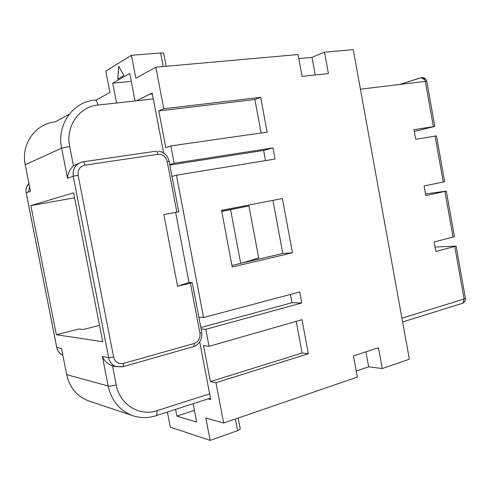 <?xml version="1.0" encoding="UTF-8"?>
<svg xmlns="http://www.w3.org/2000/svg" width="490" height="490" viewBox="0 0 490 490"><rect width="100%" height="100%" fill="white"/><g stroke="black" fill="none" stroke-linecap="round" stroke-linejoin="round"><path stroke-width="0.73" d="M171.996 176.394L176.431 175.206L203.552 317.52L198.86 317.22M356.23 371.034L368.682 366.814L382.261 368.541L409.364 359.231L353.253 49.631L324.502 52.191L328.404 73.574L302.054 76.354L298.049 54.549L155.857 67.21L135.828 78.229L131.43 55.297L160.616 52.969L163.636 53.116L163.734 53.643M167.384 412.029L170.3 427.151L210.124 440.369L205.831 417.939L223.654 423.029L357.345 377.098L353.449 355.893L378.464 347.741L382.261 368.541M131.43 55.297L105.816 71.105L109.938 92.469L95.758 100.266M298.79 58.592L311.989 57.373L324.502 52.191M201.078 328.876L205.794 329.298L301.791 302.979L291.997 302.722L200.82 327.522M169.834 165.081L263.632 150.43L272.973 147.9L174.158 163.256L169.742 164.573M272.936 200.373L282.822 253.465L292.469 252.822L282.387 198.548L221.535 210.333L232.229 266.995L292.469 252.822M272.973 147.9L275.043 159.048L176.431 175.206M263.632 150.43L265.531 160.61M131.296 81.377L112.718 83.178L129.77 73.427L135.05 100.958M116.54 102.998L112.718 83.178M290.454 294.441L291.997 302.722M203.552 317.52L299.745 291.973L301.791 302.979M241.601 263.112L282.822 253.465M368.682 366.814L365.938 351.826M155.857 67.21L163.77 108.737L260.668 97.345L267.13 132.116L170.851 145.916L174.158 163.256M209.04 346.344L302.012 319.694L308.339 353.749L215.968 382.708L210.418 381.581L203.564 345.652L209.04 346.344L205.794 329.298M223.654 423.029L215.968 382.708M221.707 211.239L248.938 205.947L221.743 211.423M230.594 209.702L240.7 263.381L231.935 265.433M240.7 263.381L258.689 257.961L248.938 205.947M311.989 57.373L315.211 74.97M170.851 145.916L165.785 147.643L158.785 110.924L254.898 99.519L260.668 97.345M261.133 132.974L254.898 99.519M158.785 110.924L163.77 108.737M308.339 353.749L302.11 353.021L296.211 321.36M210.418 381.581L302.11 353.021M117.796 79.055L118.752 66.328M123.976 75.503L118.709 66.248L117.747 79.086L123.976 75.503M163.623 152.941L152.188 93.051L149.799 94.221L152.359 93.951M208.005 398.909L210.718 399.564L199.718 341.965M461.837 303.5L462.97 303.145L464.097 299.023L465.439 298.404L456.117 246.066L435.818 251.511L434.109 241.968L454.444 236.695L446.329 191.118L425.798 195.559L424.077 185.961L444.651 181.698L436.492 135.883L415.722 139.307L413.995 129.666L434.808 126.414L414.307 131.412M446.329 191.118L425.504 193.948M456.117 246.066L435.022 247.064M114.323 366.263L112.228 365.816C107.524 363.917 104.248 360.812 102.392 356.493L108.168 386.016L66.683 374.642C69.623 387.443 76.814 396.153 88.261 400.771L90.234 401.433M78.602 163.384L73.451 165.841C69.647 169.485 67.669 173.625 67.522 178.244L73.224 176.241L78.137 175.236C77.61 169.791 79.87 166.422 84.905 165.13L157.976 154.332C162.717 154.16 165.798 156.567 167.213 161.559L169.142 161.455M175.634 212.384L189.011 282.473L177.576 286.24L163.856 214.608L178.746 211.784M193.213 346.804L193.826 346.565L194.144 343.484C198.536 341.714 200.477 338.284 199.963 333.182L190.42 283.165L192.252 282.608L189.011 282.473M190.42 283.165L177.576 286.24M69.311 114.097L55.192 121.894C35.501 123.682 20.727 144.201 25.229 164.732L30.466 191.265L25.229 164.732L61.63 148.139L67.522 178.244M99.519 325.372L83.306 329.47L79.166 328.955L56.338 334.707L30.827 205.616L74.584 197.807M30.827 205.616L73.604 192.815L102.722 341.744L56.338 334.707M175.573 409.383L176.872 416.102L196.637 422.049L193.121 403.717M149.799 94.221L136.349 100.818M194.395 410.357L176.872 416.102M240.125 428.395L240.272 429.16L237.619 430.679L210.124 440.369M61.532 348.562L66.683 374.642L61.532 348.562L56.73 347.422L26.172 192.864L30.466 191.265M73.206 176.161L72.526 176.486M69.519 177.539L67.534 177.944M163.201 66.56L160.616 52.969M155.777 415.79L156.806 415.447L157.1 410.632L209.622 393.831M444.932 191.461L453.072 237.154M402.609 321.961L462.97 303.145C464.765 302.061 465.586 300.48 465.439 298.404L465.384 298.116M401.929 318.2L464.097 299.023L454.745 246.556M360.42 89.192L425.32 81.383L433.374 126.592M435.065 136.085L443.248 182.017M399.558 84.482L421.21 77.641L424.904 79.974M421.21 77.641C423.231 77.304 424.603 78.553 425.32 81.383L426.802 81.487M112.516 365.901L116.228 384.92C119.683 404.666 139.583 416.751 157.1 410.632M73.451 165.841L69.66 146.424C65.329 126.402 79.27 106.593 97.951 105.05L153.315 98.949M83.098 161.816L155.802 151.239C156.745 151.153 157.468 152.182 157.976 154.332M69.66 146.424L61.63 148.139C56.577 124.828 72.918 101.816 94.631 100.113C95.991 99.764 97.1 101.412 97.951 105.05M84.905 165.13C84.378 162.87 83.71 161.774 82.89 161.847C75.705 163.666 72.483 168.468 73.224 176.241L108.676 357.712L113.6 357.002L78.137 175.236M176.865 212.152L167.213 161.559M199.963 333.182L201.77 332.483C202.333 339.288 199.687 343.986 193.826 346.565L122.702 366.765M122.812 366.79L116.363 366.704L123.339 366.569L123.505 363.384C118.439 364.26 115.138 362.135 113.6 357.002M194.144 343.484L123.505 363.384M192.252 282.608L201.715 332.196M112.222 365.816L116.363 366.704C112.271 365.221 109.711 362.226 108.676 357.712L102.392 356.493M193.758 346.632L196.331 345.327M66.64 374.63C69.525 387.363 76.734 396.079 88.261 400.771L132.037 415.416C119.419 410.302 111.463 400.502 108.168 386.016C109.883 386.285 112.571 385.918 116.228 384.92M28.873 183.382C26.46 186.016 25.56 189.146 26.178 192.772L56.797 347.643C57.593 351.171 59.59 353.651 62.781 355.079M235.402 418.993L237.619 430.679M29.584 186.984L28.383 191.994M166.141 66.297L163.636 53.116M132.037 415.416C140.201 418.288 148.458 418.301 156.806 415.447L210.443 398.125M434.808 126.414L426.778 81.322C426.055 78.602 424.291 77.371 421.48 77.622L399.895 84.439M178.746 211.79L169.124 161.345C167.494 155.11 163.776 151.716 157.988 151.159M25.192 164.744L24.678 161.057M238.158 418.043L240.272 429.16M28.904 183.554C27.042 185.722 26.068 188.007 25.995 190.408L26.16 192.778M62.781 355.085C59.982 354.141 57.979 351.661 56.773 347.637"/></g></svg>

